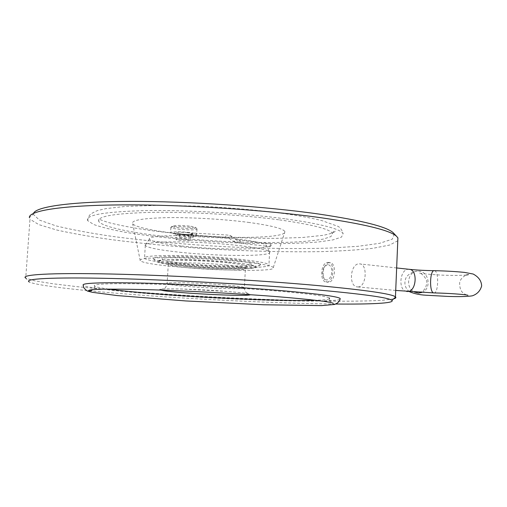 <?xml version="1.0" encoding="UTF-8"?>
<svg xmlns="http://www.w3.org/2000/svg" width="507" height="507" viewBox="0 0 507 507"><rect width="100%" height="100%" fill="white"/><g stroke="black" fill="none" stroke-linecap="round" stroke-linejoin="round"><path stroke-width="0.38" stroke-dasharray="2.54 1.9" d="M186.715 263.672C215.614 266.6 255.395 266.859 251.206 263.881C248.918 259.362 156.397 254.615 162.405 259.331C164.053 260.769 172.158 262.22 186.715 263.672M184.909 266.232C164.173 264.147 155.782 262.277 159.749 260.623C167.709 257.727 237.01 261.282 251.409 265.326C269.432 269.502 221.065 269.863 184.909 266.232M421.748 292.476C431.761 289.339 429.315 271.486 418.839 271.22L417.85 271.194C407.736 270.953 404.947 287.932 414.46 292.057M108.682 289.091C100.804 287.995 96.096 287.013 94.543 286.132C91.799 283.933 109.753 283.21 148.412 283.983C186.24 284.896 238.524 287.742 275.827 290.904C308.706 293.775 326.565 296.151 329.411 298.027C328.751 298.408 330.887 302.971 331.844 302.812M329.417 298.8C328.042 299.542 323.365 300.03 315.392 300.277M340.051 299.345C333.372 302.254 273.97 301.266 213.092 297.983C152.29 294.738 90.455 289.167 83.382 285.441M335.298 304.023C285.885 303.497 217.104 300.442 155.091 296.17C93.649 291.912 38.361 286.233 29.381 282.025L25.724 278.128L29.983 219.22L29.368 217.579L33.329 214.328L33.532 213.327M357.98 286.924C366.498 287.228 367.968 263.602 359.495 263.881C350.166 262.937 348.157 287.108 357.72 286.924L357.98 286.924M393.584 298.877L382.633 300.296C371.416 300.924 357.093 301.228 339.665 301.215C302.869 300.943 256.244 299.301 208.65 296.728C161.055 294.06 113.898 290.524 77.089 286.67L52.893 283.768L35.249 280.922L25.99 278.286M397.786 240.774L389.617 245.052L372.867 248.303C358.126 249.957 340.685 251.073 320.551 251.649C288.54 252.131 253.963 251.364 216.825 249.368C179.586 247.124 144.413 243.88 111.306 239.627C90.392 236.668 72.165 233.448 56.607 229.982L38.817 224.62L29.983 219.22M189.422 226.084C179.814 225.159 174.085 225.197 172.222 226.198C171.803 228.036 198.51 229.487 195.651 227.472C194.967 226.984 192.888 226.521 189.422 226.084M179.744 252.245C219.322 256.548 273.837 256.624 269.616 251.897L269.439 251.7C266.726 248.652 236.458 244.368 202.863 242.657C169.237 240.907 143.266 242.308 145.186 245.318L145.306 245.508C148.215 247.866 159.692 250.109 179.744 252.245M179.022 264.356C218.656 268.317 273.21 268.792 268.951 264.724C267.227 262.106 236.509 258.088 202.071 256.339C167.602 254.552 141.434 255.655 144.501 258.348C147.436 260.376 158.945 262.379 179.022 264.356M394.294 233.904L392.291 239.171L379.528 243.335L358.075 246.301L329.975 248.062C297.704 249.032 262.03 248.538 222.953 246.586C183.73 244.349 146.757 240.945 112.028 236.363C90.233 233.157 71.588 229.665 56.087 225.9L39.407 220.095L33.329 214.328M182.824 264.02C216.533 267.404 262.975 267.848 260.237 264.464C259.394 262.208 232.732 258.69 202.825 257.169C172.887 255.623 150.237 256.612 153.583 259.001C156.384 260.693 166.131 262.366 182.824 264.02M285.98 218.929C321.254 223.974 340.305 228.879 343.138 233.645L341.496 237.099L332.947 239.893L318.529 241.947C295.061 244.051 260.858 244.127 224.696 242.384C188.427 240.457 151.948 236.801 124.342 232.105C111.413 229.684 101.248 227.168 93.833 224.557L87.749 220.71C84.872 215.019 104.581 211.634 146.872 210.557C188.312 209.942 245.578 213.422 285.98 218.929M184.333 266.283C211.267 268.913 248.151 269.781 255.015 267.81C259.413 266.321 251.605 264.489 231.591 262.309C213.434 260.465 188.788 259.261 173.299 259.464C157.557 259.818 153.342 260.991 160.656 262.975C165.58 264.134 173.47 265.237 184.333 266.283M279.49 219.886C312.084 224.5 329.74 229.012 332.453 233.416L330.989 236.554L323.251 239.108C315.329 240.489 305.132 241.503 292.653 242.15C272.316 242.84 249.463 242.587 224.1 241.402C165.922 238.505 105.107 229.785 98.833 221.584C96.311 216.381 114.322 213.295 152.861 212.325C190.556 211.768 242.498 214.898 279.49 219.886M240.749 261.58C260.693 263.703 271.543 265.674 273.311 267.5C279.642 274.344 146.783 267.55 140.243 260.687C138.741 258.665 148.716 257.664 170.162 257.676C190.968 257.816 219.461 259.394 240.749 261.58M248.157 222.345C271.011 225.463 283.274 228.568 284.934 231.648C286.734 236.649 252.733 238.632 214.284 236.617C175.878 234.678 137.074 228.942 132.682 223.809C130.679 220.342 142.011 218.289 166.683 217.649C190.664 217.256 223.714 219.17 248.157 222.345M269.737 246.282L270.104 246.617C271.34 245.718 271.651 244.792 271.023 243.835L269.737 246.282M189.954 227.294C181.709 226.249 170.441 226.331 170.834 227.409L170.872 227.523C171.6 229.468 198.782 230.945 196.982 228.942L196.868 228.822C196.114 228.289 193.807 227.782 189.954 227.294M181.696 246.003C219.613 250.306 271.853 250.065 266.074 245.128C263.393 242.054 234.988 237.865 203.567 236.262C172.127 234.627 147.695 236.104 149.343 239.12C151.403 241.535 162.183 243.829 181.696 246.003M189.643 232.536C181.031 231.471 169.382 231.585 170.555 232.7C171.29 234.557 198.49 236.028 196.678 234.114C196.184 233.575 193.839 233.049 189.643 232.536M186.538 239.456C180.359 238.905 176.867 238.924 176.056 239.513C176.442 240.464 191.456 241.275 190.436 240.286L186.538 239.456M183.743 235.02C186.183 234.247 186.912 234.583 185.917 236.021L184.377 235.964L183.743 235.02M190.727 235.761L191.9 234.266L190.822 234.817L190.727 235.761M179.377 235.774L179.789 234.443L179.655 237.453L179.377 235.774M327.604 264.388L323.903 267.531C322.528 270.548 322.287 273.603 323.187 276.695C325.678 281.366 328.327 281.062 331.128 275.789C332.598 269.261 331.42 265.459 327.604 264.388M329.297 262.601C327.478 262.803 325.938 264.115 324.67 266.536C322.953 270.294 322.655 274.097 323.777 277.956C324.74 280.65 326.191 282.069 328.143 282.215C335.438 282.925 337.035 262.373 329.67 262.594L329.297 262.601M327.699 262.43L328.08 262.423C335.431 262.201 333.828 282.773 326.54 282.063C319.34 282.323 320.525 262.48 327.699 262.43M227.231 262.715C209.625 261.061 188.781 260.167 175.435 260.484L167.19 261.289L167.114 262.67C171.119 263.792 178.21 264.895 188.389 265.972C204.917 267.455 223.676 268.279 236.839 268.083L245.819 267.423L247.416 266.143L240.907 264.464L227.231 262.715M226.008 265.015C237.682 266.213 244.159 267.335 245.426 268.393C250.217 272.329 170.986 268.273 168.273 264.439C164.426 262.1 200.347 262.366 226.008 265.015M224.899 284.934C199.169 282.659 163.216 281.955 167.107 283.705C169.889 286.518 249.241 290.568 244.387 287.653C243.094 286.873 236.598 285.967 224.899 284.934M161.004 290.086C151.416 287.944 195.442 288.768 227.827 291.487C243.797 292.837 251.326 293.914 250.42 294.713M433.821 292.913C438.403 293.971 439.157 271.448 434.575 270.713L434.391 270.681M406.677 291.443C397.944 290.644 399.636 269.242 408.414 269.293L409.466 269.356M187.926 232.789C177.19 231.522 168.742 232.84 179.415 234.057C189.833 235.286 198.573 234.044 187.926 232.789M186.791 235.109C180.619 234.551 177.127 234.576 176.316 235.191C176.696 236.192 191.703 236.997 190.689 235.97L186.791 235.109M231.446 237.13L230.85 235.85C228.676 235.527 228.08 236.351 229.056 238.322C230.292 238.848 231.091 238.455 231.446 237.13M225.59 236.275L225.52 237.973L225.59 236.275M237.181 240.888L236.604 239.653C234.507 239.342 233.93 240.141 234.874 242.042C236.066 242.549 236.839 242.169 237.181 240.888M240.514 241.573L239.912 240.204L239.203 242.771L239.634 243.119L240.514 241.573M196.139 234.614L196.114 236.319L196.139 234.614M190.461 234.925L190.619 234.335C192.464 233.043 193.37 233.512 193.338 235.749C191.944 236.953 190.987 236.674 190.461 234.925M190.892 235.958L191.05 235.368C192.875 234.088 193.775 234.557 193.737 236.769C192.362 237.96 191.412 237.688 190.892 235.958M188.693 236.123L189.092 234.792L188.959 237.808L188.693 236.123M159.749 260.623L159.135 261.061C159.673 261.435 160.763 260.858 162.405 259.331M251.409 265.326L253.189 265.883L251.206 263.881M245.426 268.393C246.123 266.872 246.668 266.346 247.067 266.802L244.938 267.531C238.017 268.292 226.414 268.292 210.139 267.538C195.265 266.771 178.242 265.155 170.371 263.532L167.576 262.734L168.273 264.439L167.107 283.705C167.899 283.286 164.857 289.167 164.445 288.47L160.744 289.541C160.618 288.895 167.437 288.711 181.202 288.99L227.782 291.487C241.465 292.697 248.582 293.553 249.127 294.047L246.351 292.653C245.876 293.3 243.664 287.158 244.387 287.653L245.426 268.393M409.453 291.69C405.207 288.274 403.933 283.971 405.638 278.799C407.026 273.875 415.341 270.833 417.85 271.194M466.655 295.004C463.075 293.312 459.83 291.791 459.627 283.331C459.83 277.817 466.605 274.395 468.436 274.604M466.301 275.022C459.266 275.535 450.539 275.542 440.127 275.035C427.192 274.236 420.252 273.546 419.302 272.962C420.537 272.107 428.504 279.395 426.552 284.053C425.76 288.705 423.275 291.696 419.112 293.027M94.543 286.132C94.765 286.689 94.169 287.868 92.756 289.668M396.658 267.95L359.495 263.881M395.72 290.435L357.72 286.924M145.306 245.508L144.501 258.348M269.616 251.897L268.951 264.724M255.015 267.81C257.6 267.227 259.343 266.112 260.237 264.464M153.583 259.001C155.833 261.492 154.477 261.175 160.656 262.975M332.453 233.416C333.099 231.566 334.018 230.698 335.203 230.812C335.349 232.206 331.28 233.714 322.978 235.343L302.945 237.46L276.74 238.36C256.973 238.379 236.173 237.796 214.347 236.623C192.343 235.115 171.86 233.195 152.905 230.856C134.989 228.308 120.191 225.539 108.517 222.548C102.991 220.792 99.74 219.556 98.764 218.834L98.833 221.584M87.749 220.71L87.99 218.378C89.562 215.469 88.433 214.512 97.464 210.576L106.153 208.573L125.565 206.412L158.653 205.322L198.826 206.153C231.68 207.756 258.9 210.234 283.394 213.479C299.136 215.735 311.982 218.118 321.939 220.627L337.149 226.046C339.772 226.813 341.769 229.348 343.138 233.645M273.311 267.5L284.934 231.648M140.243 260.687L132.682 223.809M172.222 226.198L170.834 227.409M195.651 227.472L196.868 228.822M149.343 239.12L145.186 245.318M266.074 245.128L269.439 251.7M170.872 227.523L170.555 232.7M196.982 228.942L196.678 234.114M191.9 234.266L192.28 234.202C194.942 235.096 174.243 234.05 175.289 233.283L176.316 235.191L176.056 239.513M190.721 235.736L190.436 240.286M271.023 243.835L236.604 239.653L230.85 235.85C228.879 235.178 231.471 235.502 225.691 234.912L196.285 233.245C192.616 232.954 190.727 233.315 190.619 234.335L190.816 234.811M270.104 246.617L239.634 243.119L234.874 242.042L229.056 238.322L192.349 236.414L193.338 235.749L193.737 236.769C191.304 238.29 194.225 237.561 188.959 237.808L179.655 237.453M190.949 235.128L192.045 234.665L179.789 234.443M323.187 276.695L323.777 277.956M323.903 267.531L324.67 266.536M326.54 282.063L328.143 282.215M328.08 262.423L329.67 262.594"/><path stroke-width="0.76" d="M414.46 292.057L418.509 293.046L421.748 292.476M329.411 298.027L329.417 298.8M315.392 300.277C273.273 301.728 152.613 295.27 108.682 289.091M340.146 298.446C340.178 299.992 339.183 301.583 337.161 303.205L334.557 304.46L321.609 305.601L263.602 304.77L185.949 300.955L117.142 295.568L92.458 292.33L87.508 291.088C84.428 289.028 83.053 287.146 83.382 285.441C80.258 283.026 99.911 282.241 142.328 283.077C183.921 284.078 241.573 287.235 282.323 290.707C317.895 293.838 337.174 296.418 340.146 298.446L340.051 299.345M29.381 282.025C22.973 278.831 51.194 277.031 111.87 278.47C172.348 279.889 257.778 284.649 315.253 289.719C363.576 294.123 389.129 297.679 391.93 300.391C395.054 303.275 370.813 304.377 335.298 304.023M25.724 278.128C19.944 274.693 49.255 272.658 111.185 274.021C172.925 275.364 259.584 280.251 317.794 285.574C366.174 290.143 392.063 293.908 395.454 296.855L395.625 297.013C396.29 297.723 395.606 298.344 393.584 298.877M29.368 217.579C28.696 210.779 61.708 205.227 122.827 204.885C183.8 204.524 265.567 209.923 321.058 217.744C364.571 224.119 389.693 230.26 396.43 236.173L397.906 237.859L397.786 240.774M33.532 213.327C35.946 206.748 70.372 201.577 129.627 201.399C188.762 201.222 265.941 206.482 318.909 214.068C361.523 220.418 386.22 226.578 393.014 232.548L394.294 233.904M250.42 294.713C247.872 296.925 169.782 292.894 161.004 290.086M409.466 269.356C416.95 270.117 425.253 270.561 434.391 270.681C429.721 269.534 429.118 292.919 433.821 292.913C447.808 293.166 465.927 294.51 467.948 295.277L466.655 295.004M396.658 267.95L408.915 269.293C418.072 269.135 416.646 291.874 407.514 291.5L406.677 291.443M434.391 270.681C445.222 270.915 455.229 271.479 464.412 272.386L473.164 274.027C478.621 276.936 481.454 280.916 481.65 285.967C480.262 290.891 477.131 294.187 472.245 295.847C466.96 296.608 458.898 296.798 448.08 296.424L425.588 295.201C419.638 294.871 414.263 293.699 409.453 291.69M468.436 274.604L466.301 275.022M419.112 293.027L418.509 293.046M92.756 289.668C90.829 290.898 89.486 291.303 88.731 290.872C86.634 289.117 105.754 288.698 146.092 289.611C185.708 290.72 240.045 293.673 278.723 296.791C311.013 299.485 329.17 301.633 333.207 303.256L331.844 302.812M395.72 290.435L433.821 292.913M391.93 300.391L395.625 297.013M395.454 296.855L397.906 237.859M393.014 232.548L396.43 236.173"/></g></svg>
